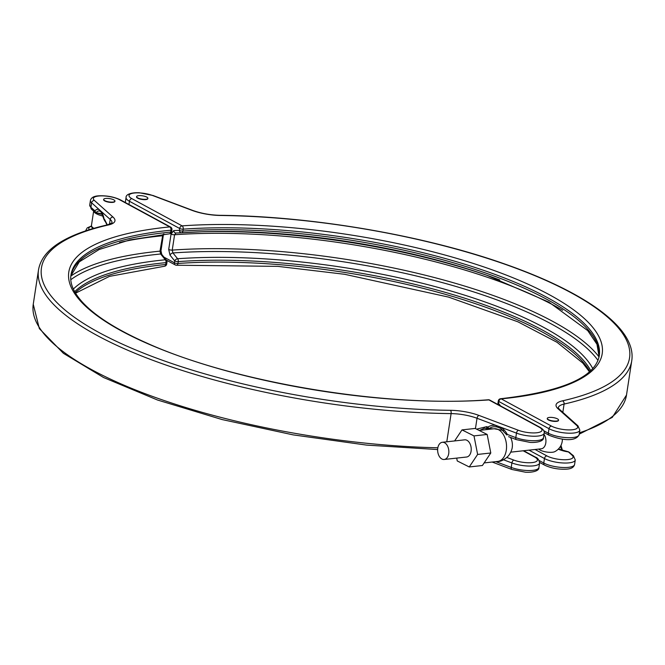 <?xml version="1.0" encoding="UTF-8"?>
<svg xmlns="http://www.w3.org/2000/svg" width="665" height="665" viewBox="0 0 665 665"><rect width="100%" height="100%" fill="white"/><g stroke="black" fill="none" stroke-linecap="round" stroke-linejoin="round"><path stroke-width="1" d="M112.684 202.085A5.711 1.679 -171.3 0 1 106.658 201.387A5.711 1.679 -171.3 0 1 103.665 199.392A5.711 1.679 -171.3 0 1 105.926 198.428A5.711 1.679 -171.3 0 1 111.953 199.126A5.711 1.679 -171.3 0 1 114.945 201.121A5.711 1.679 -171.3 0 1 112.684 202.085M103.665 199.55A5.711 1.679 8.7 0 0 103.615 199.7A5.711 1.679 8.7 0 0 106.608 201.695A5.711 1.679 8.7 0 0 112.634 202.393A5.711 1.679 8.7 0 0 114.895 201.429A5.711 1.679 8.7 0 0 114.895 201.271M476.589 429.166L486.647 426.647A2.594 1.446 -69.4 0 0 487.329 428.692L484.336 428.243L479.706 430.346M489.349 428.393L488.351 428.9L487.628 428.501L487.861 427.105A1.729 1.056 57.1 0 0 489.349 428.393A16.683 12.951 -103.6 0 1 496.955 426.938L500.687 428.343A1.729 0.881 119.6 0 1 500.537 428.293L506.871 435.001M496.996 426.947L496.955 426.938A1.729 1.031 101 0 1 496.231 425.5L500.338 427.046A1.729 0.881 119.6 0 0 500.537 428.293L496.996 426.947M96.325 212.418L96.583 213.066L95.095 212.368L94.912 210.872A1.729 1.446 42 0 0 96.325 212.418A16.683 6.559 -88.9 0 1 99.833 211.113L100.049 211.196A1.729 1.563 116.1 0 0 100.24 211.279M75.261 292.716A267.214 78.57 -171.3 0 1 165.718 264.504A2.594 1.629 84.4 0 1 164.38 266.266A2.594 2.594 0 0 0 166.691 264.072L166.982 262.193A2.594 0.765 -171.3 0 1 166.009 262.625A2.594 1.629 -95.6 0 0 165.311 259.774L160.622 253.997A2.594 1.546 -39.1 0 1 161.745 254.387L166.433 260.165A2.594 1.546 -39.1 0 0 165.311 259.774A268.926 79.077 -171.3 0 0 73.341 289.067M489.041 428.734L487.628 428.501A1.729 1.563 5.8 0 0 489.041 428.734A12.776 3.757 -171.3 0 1 493.181 428.858M90.415 200.514C91.122 197.655 93.848 196.092 98.595 195.834C106.658 195.46 113.931 196.807 120.407 199.866A2.594 1.92 118.5 0 0 119.542 199.7A14.705 4.323 8.7 0 0 99.185 195.967A14.705 4.323 8.7 0 0 94.372 200.414A2.594 2.261 -48.2 0 0 91.612 202.817A17.298 5.087 -171.3 0 1 90.415 200.514L89.725 205.011A17.298 5.087 8.7 0 0 90.922 207.314L94.912 210.872A18.354 7.215 91.1 0 1 99.218 209.616L91.612 202.817L90.922 207.314A2.594 2.261 -48.2 0 0 91.579 209.292L95.095 212.368A1.729 1.38 -31.6 0 0 96.267 212.775L96.583 213.066M109.459 224.338L110.207 219.433L101.155 211.345A1.729 1.421 143.4 0 0 101.363 212.409L100.049 211.196A1.729 1.563 116.1 0 1 99.218 209.616L101.155 211.345A18.354 7.215 91.1 0 1 104.089 219.076L104.97 221.254L103.981 219.433A1.729 0.756 169.2 0 0 104.139 219.666M101.363 212.409L103.981 219.433A1.729 0.756 169.2 0 1 104.089 219.076L104.663 219.583A2.594 2.261 131.8 0 0 105.319 221.561L107.04 224.978M169.284 233.831A2.594 1.629 -95.6 0 0 169.342 233.831L129.633 239.965L99.118 249.525L79.293 261.852L70.864 275.867A267.214 78.57 -171.3 0 1 170.689 232.077A2.594 0.765 8.7 0 0 171.653 231.636L171.944 229.757A2.594 2.594 0 0 0 170.614 227.081A2.594 1.92 -61.5 0 0 169.758 226.915L119.542 199.7M523.638 450.737L535.408 457.121C537.586 457.744 538.991 459.706 539.606 463.006A17.298 5.087 -171.3 0 1 532.748 465.932A17.298 5.087 -171.3 0 1 511.909 462.948L503.455 459.764A1.729 1.056 -122.9 0 1 503.43 459.706M70.806 279.707A277.613 81.629 8.7 0 1 160.622 253.997L160.007 251.146L162.85 234.521M437.778 448.144A8.645 5.561 83.7 0 1 442.3 442.292A8.645 5.561 83.7 0 1 448.717 453.621A8.645 5.561 83.7 0 1 444.195 459.482A8.645 5.561 83.7 0 1 437.778 448.144M442.3 442.292L464.677 439.831A8.645 5.561 83.7 0 1 471.094 451.161A8.645 5.561 83.7 0 1 466.572 457.021L444.195 459.482M456.697 458.11L457.254 460.945L469.249 466.955L477.62 454.436L473.995 435.908L462 429.898L454.619 440.937M462 429.898L475.167 428.443L487.162 434.453L490.787 452.99L482.408 465.508L469.249 466.955M479.091 430.413L494.103 428.759A16.434 10.565 -96.3 0 1 506.289 450.296A16.434 10.565 -96.3 0 1 497.694 461.427C505.201 460.197 509.98 455.941 512.033 448.642A11.239 7.232 -96.3 0 0 512.225 447.636A11.239 7.232 -96.3 0 0 510.878 438.119L510.529 437.429M544.003 434.278A8.645 5.561 83.7 0 1 545.799 442.94A8.645 5.561 83.7 0 1 541.277 448.8L510.811 452.15M562.382 439.075A13.84 13.84 0 0 1 554.718 451.685A8.637 2.544 -171.3 0 1 552.1 452.283A8.637 2.544 -171.3 0 1 538.958 449.274A13.84 13.84 0 0 1 538.758 449.075M558.525 420.255A5.711 1.679 -171.3 0 1 558.525 420.413A5.711 1.679 -171.3 0 1 556.256 421.386A5.711 1.679 -171.3 0 1 550.238 420.679A5.711 1.679 -171.3 0 1 547.245 418.692A5.711 1.679 -171.3 0 1 547.287 418.543M147.821 198.486A5.711 1.679 -171.3 0 1 147.821 198.644A5.711 1.679 -171.3 0 1 145.552 199.616A5.711 1.679 -171.3 0 1 139.534 198.91A5.711 1.679 -171.3 0 1 136.533 196.923A5.711 1.679 -171.3 0 1 136.583 196.765M556.306 421.078A5.711 1.679 -171.3 0 1 550.288 420.371A5.711 1.679 -171.3 0 1 547.287 418.385A5.711 1.679 -171.3 0 1 549.556 417.412A5.711 1.679 -171.3 0 1 555.574 418.119A5.711 1.679 -171.3 0 1 558.575 420.105A5.711 1.679 -171.3 0 1 556.306 421.078M145.602 199.309A5.711 1.679 -171.3 0 1 139.583 198.602A5.711 1.679 -171.3 0 1 136.583 196.607A5.711 1.679 -171.3 0 1 138.852 195.643A5.711 1.679 -171.3 0 1 144.87 196.341A5.711 1.679 -171.3 0 1 147.871 198.336A5.711 1.679 -171.3 0 1 145.602 199.309M175.984 232.991A2.594 2.062 -92 0 1 175.926 232.999A2.594 2.062 -92 0 1 173.773 230.58L179.375 230.381L179.666 228.494A2.594 1.92 -61.5 0 1 182.102 225.867A269.807 79.335 -171.3 0 1 549.49 294.803A269.807 79.335 -171.3 0 1 501.244 398.867L551.46 426.082A14.705 4.323 8.7 0 0 571.817 429.814A14.705 4.323 8.7 0 0 576.63 425.367L558.035 408.759A28.537 8.387 -171.3 0 1 562.49 400.837A297.479 87.472 8.7 0 0 571.435 292.949A297.479 87.472 8.7 0 0 220.522 215.477A28.537 8.387 -171.3 0 1 192.002 210.348L152.559 195.493A14.705 4.323 8.7 0 0 133.407 193.124A14.705 4.323 8.7 0 0 131.886 198.652L182.102 225.867A2.594 1.513 85.9 0 1 183.199 229.159L182.908 231.038A2.594 1.513 85.9 0 1 181.62 232.792A2.594 1.513 85.9 0 1 181.587 232.792L175.984 232.991L174.587 234.753L172.235 250.107A2.594 0.765 -171.3 0 1 168.702 249.45L170.016 255.152A2.594 1.546 -39.1 0 1 172.933 252.958L177.622 258.735A2.594 1.513 85.9 0 1 178.237 261.594L177.946 263.473A2.594 1.513 85.9 0 1 176.657 265.227L277.795 266.357L344.611 274.288L448.592 297.105L517.969 321.835L557.029 342.292L582.806 363.065L589.456 371.818M173.773 230.58L171.055 234.088A2.594 0.765 8.7 0 0 174.587 234.753A279.325 82.136 8.7 0 1 562.657 310.281M569.905 452.632L568.733 452.225M561.942 450.355A16.683 6.559 91.1 0 1 560.553 446.182M558.442 448.975L568.583 451.843L573.421 455.708A2.594 2.261 -48.2 0 0 572.066 455.193L568.417 451.934A14.697 4.323 -171.3 0 1 558.276 449.141M175.926 232.999L181.528 232.8A2.594 2.062 -92 0 1 179.375 230.381A2.594 0.765 -171.3 0 0 182.908 231.038A267.214 78.57 -171.3 0 1 460.579 264.911A267.214 78.57 -171.3 0 1 599.107 356.673M599.057 356.922A279.325 82.136 -171.3 0 0 172.235 250.107L172.933 252.958A277.613 81.629 8.7 0 1 598.01 360.388M477.62 454.436L490.787 452.99M473.995 435.908L487.162 434.453M103.15 216.142A13.84 4.065 -171.3 0 1 93.723 211.212M93.64 211.138L91.454 225.435A13.84 4.065 8.7 0 0 93.915 228.319M506.788 457.437L513.879 460.113A14.705 4.323 8.7 0 0 531.584 462.649A14.705 4.323 8.7 0 0 534.544 456.955L523.18 450.787M535.408 457.121A2.594 1.92 118.5 0 0 534.544 456.955M495.807 461.635L511.227 467.437A17.298 5.087 8.7 0 0 532.058 470.429A17.298 5.087 8.7 0 0 538.924 467.495L539.606 463.006M544.169 433.181A17.298 5.087 -171.3 0 1 537.312 436.115A17.298 5.087 -171.3 0 1 516.472 433.123L515.791 437.62A17.298 5.087 8.7 0 0 536.622 440.604A17.298 5.087 8.7 0 0 543.488 437.678L544.169 433.181C544.635 431.203 543.239 429.241 539.972 427.304A2.594 1.92 -61.5 0 0 539.107 427.13L488.9 399.914A269.807 79.335 -171.3 0 1 121.512 330.979A269.807 79.335 -171.3 0 1 169.758 226.915A2.594 1.629 84.4 0 1 170.972 230.19A267.214 78.57 8.7 0 0 70.98 274.919C69.634 283.016 73.366 292.018 82.194 301.935C94.954 315.883 116.566 329.632 147.031 343.165C233.864 382.525 386.964 407.928 488.343 399.773A2.594 1.513 -94.1 0 1 488.9 399.914A2.594 1.92 -61.5 0 1 489.764 400.081L539.972 427.304M503.455 459.764A18.354 14.248 76.4 0 1 496.531 461.552M513.879 460.113A2.594 1.446 -69.4 0 0 511.909 462.948L511.227 467.437A2.594 1.446 110.6 0 0 511.9 469.482L525.475 472.217C531.368 472.649 539.323 471.31 538.924 467.495M486.647 426.647L487.861 427.105A18.354 14.248 76.4 0 1 496.231 425.5L477.029 418.268L475.45 428.593M104.663 219.583L107.339 224.911M171.653 231.636A2.594 2.594 0 0 1 169.342 233.831A2.594 1.629 -95.6 0 0 170.689 232.077L170.972 230.19A2.594 0.765 8.7 0 0 171.944 229.757M166.691 264.072A2.594 0.765 -171.3 0 1 165.718 264.504L166.009 262.625A267.214 78.57 8.7 0 0 74.671 291.686M85.852 230.813A17.298 5.087 -171.3 0 1 85.852 230.339L85.777 230.838M446.789 441.793L451.103 413.613A300.081 88.237 -171.3 0 1 38.504 269.948L33.25 304.271A300.081 88.237 8.7 0 0 437.836 447.786M94.372 200.414L112.967 217.023A28.537 8.387 -171.3 0 1 108.511 224.945A297.479 87.472 8.7 0 0 99.567 332.832A297.479 87.472 8.7 0 0 450.479 410.313A28.537 8.387 -171.3 0 1 479 415.434L518.442 430.288A2.594 1.446 110.6 0 0 516.472 433.123L500.338 427.046A18.354 14.248 76.4 0 1 507.329 434.436L515.791 437.62A2.594 1.446 110.6 0 0 516.464 439.656L530.038 442.4C535.932 442.824 543.887 441.485 543.488 437.678M518.442 430.288A14.705 4.323 8.7 0 0 537.594 432.657A14.705 4.323 8.7 0 0 539.107 427.13M108.511 224.945A2.594 1.978 77.4 0 0 107.572 224.861L112.011 222.866A25.943 7.631 8.7 0 0 110.207 219.433A2.594 2.261 -48.2 0 1 112.967 217.023M479 415.434A2.594 1.446 -69.4 0 0 477.029 418.268A25.943 7.631 8.7 0 0 451.103 413.613A2.594 1.072 -89.3 0 0 450.479 410.313M91.462 226.316A14.705 4.323 8.7 0 0 89.293 229.708M96.267 212.775A12.776 3.757 -171.3 0 1 102.352 214.097M70.839 276.091A279.325 82.136 -171.3 0 1 160.007 251.146A2.594 0.765 -171.3 0 0 160.98 250.713L161.745 254.387M163.873 233.955L163.324 235.352A2.594 0.765 8.7 0 1 162.351 235.784A279.325 82.136 8.7 0 0 119.517 242.476M535.042 449.482L546.896 455.907A14.705 4.323 8.7 0 0 567.253 459.64A14.705 4.323 8.7 0 0 572.066 455.193M573.421 455.708L575.275 459.989A17.298 5.087 -171.3 0 1 568.409 462.923A17.298 5.087 -171.3 0 1 544.46 458.534L543.77 463.023A17.298 5.087 8.7 0 0 567.727 467.412A17.298 5.087 8.7 0 0 574.585 464.486C573.862 467.362 571.135 468.925 566.405 469.166C558.342 469.54 551.069 468.193 544.593 465.134A2.594 1.92 -61.5 0 1 543.77 463.023L539.199 460.546M543.762 430.729L548.334 433.206A17.298 5.087 8.7 0 0 572.291 437.595A17.298 5.087 8.7 0 0 579.149 434.661L579.838 430.164A17.298 5.087 -171.3 0 1 572.972 433.098A17.298 5.087 -171.3 0 1 549.024 428.709L498.817 401.494L498.526 403.372L500.637 405.974M546.896 455.907A2.594 1.92 118.5 0 0 544.46 458.534L528.999 450.147M551.46 426.082A2.594 1.92 -61.5 0 0 549.024 428.709L548.334 433.206A2.594 1.92 -61.5 0 0 549.157 435.309C564.07 441.144 576.031 441.277 579.149 434.661M579.838 430.164L577.985 425.883A2.594 2.261 131.8 0 0 576.63 425.367M192.002 210.348A2.594 1.446 110.6 0 1 192.542 210.364C201.054 213.432 210.265 215.086 220.181 215.327C311.245 216.175 421.718 234.945 503.031 263.406C585.882 292.126 636.771 328.493 631.75 360.729A300.081 88.237 -171.3 0 1 564.095 404.062A25.943 7.631 8.7 0 0 558.251 407.795M562.49 400.837A2.594 1.978 -102.6 0 1 564.095 404.062L562.823 412.35M579.439 432.79A300.081 88.237 8.7 0 0 626.496 395.052L612.299 417.379L579.223 434.162M500.62 398.734A2.594 2.594 0 0 0 498.309 400.929A2.594 0.765 -171.3 0 0 498.817 401.494A2.594 1.92 118.5 0 1 501.244 398.867A2.594 1.629 -95.6 0 0 500.62 398.734C562.332 391.61 595.217 377.288 599.265 355.758A267.214 78.57 8.7 0 0 462.316 263.473A267.214 78.57 8.7 0 0 183.199 229.159A2.594 0.765 -171.3 0 1 179.666 228.494L129.459 201.279A17.298 5.087 -171.3 0 1 126.076 197.505L125.394 201.994A17.298 5.087 8.7 0 0 125.411 202.584M131.886 198.652A2.594 1.92 -61.5 0 0 129.459 201.279L128.96 204.504M163.997 257.164L174.413 262.808L174.704 260.929L170.016 255.152M168.702 249.45L171.055 234.088M192.542 210.364L153.1 195.518A2.594 1.446 110.6 0 0 152.559 195.493M577.985 425.883L559.39 409.274A2.594 2.261 131.8 0 0 558.035 408.759M176.1 265.086A2.594 1.92 -61.5 0 1 175.236 264.919A2.594 1.92 -61.5 0 1 174.413 262.808A2.594 0.765 8.7 0 0 177.946 263.473A267.214 78.57 -171.3 0 1 589.863 371.461M590.736 370.654A267.214 78.57 8.7 0 0 178.237 261.594A2.594 0.765 8.7 0 1 174.704 260.929A2.594 1.546 -39.1 0 1 177.622 258.735A268.926 79.077 -171.3 0 1 592.781 368.551M181.587 232.792A2.594 2.062 -92 0 1 181.528 232.8A2.594 2.594 0 0 0 181.62 232.792L202.534 231.719A268.926 79.077 8.7 0 0 181.653 232.792M499.739 279.948A268.926 79.077 8.7 0 0 486.655 275.202A268.926 79.077 8.7 0 0 202.534 231.719M200.198 231.802A277.613 81.629 -171.3 0 1 488.858 275.975M498.567 404.835A2.594 1.546 140.9 0 1 498.526 403.372A2.594 0.765 -171.3 0 1 498.019 402.807A2.594 2.594 0 0 0 498.567 404.835L498.6 404.869M92.876 228.627L91.936 227.546L91.454 225.435M491.236 429.075L487.329 428.692M508.575 436.689L516.464 439.656M102.526 214.487L95.353 212.659M91.579 209.292L89.725 205.011M91.429 226.017L87.248 227.854L85.852 230.339M107.572 224.861C89.9 228.826 75.411 233.889 64.098 240.065C49.069 248.228 40.532 258.195 38.504 269.948M489.764 400.081A2.594 2.594 0 0 0 488.343 399.773M120.407 199.866L170.614 227.081M492.125 462.034L511.9 469.482M437.645 449.548L366.565 445.093L293.199 434.885L222.077 419.557L157.563 400.039L103.59 377.529L63.408 353.315L39.351 328.61L33.25 304.271M164.38 266.266L109.442 276.382L75.544 293.182M166.982 262.193A2.594 2.594 0 0 0 166.433 260.165M163.324 235.352L160.98 250.713M494.103 428.759L503.422 430.455M497.694 461.427L484.145 462.915M575.275 459.989L574.585 464.486M631.75 360.729L626.496 395.052M125.344 202.542L125.394 201.994M544.219 432.632L549.157 435.309M153.1 195.518L139.525 192.784C133.632 192.351 125.677 193.69 126.076 197.505M559.39 409.274L558.243 407.803M176.657 265.227A2.594 2.594 0 0 1 175.236 264.919L166.4 260.131M544.593 465.134L539.656 462.458M562.474 450.513L561.019 445.567M599.099 356.706L596.971 344.295L587.752 330.621L548.899 302.134L486.655 275.202M498.309 400.929L498.019 402.807"/></g></svg>
